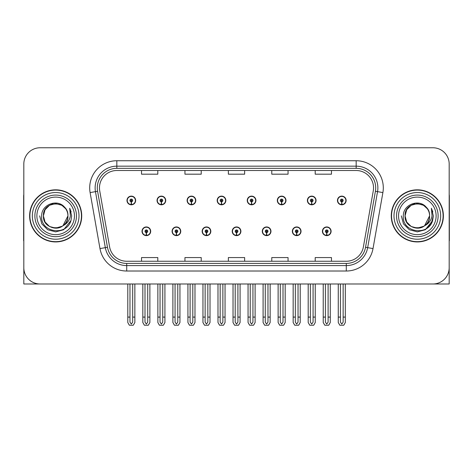 <?xml version="1.0" encoding="UTF-8"?>
<svg xmlns="http://www.w3.org/2000/svg" width="473" height="473" viewBox="0 0 473 473"><rect width="100%" height="100%" fill="white"/><g stroke="black" fill="none" stroke-linecap="round" stroke-linejoin="round"><path stroke-width="0.71" d="M142.012 231.291A4.34 4.34 0 0 0 146.358 235.631A4.34 4.34 0 0 0 150.698 231.291A4.34 4.34 0 0 0 146.358 226.945A4.34 4.34 0 0 0 142.012 231.291M232.213 231.291A4.34 4.34 0 0 0 236.553 235.631A4.34 4.34 0 0 0 240.893 231.291A4.34 4.34 0 0 0 236.553 226.945A4.34 4.34 0 0 0 232.213 231.291M172.083 231.291A4.34 4.34 0 0 0 176.423 235.631A4.34 4.34 0 0 0 180.763 231.291A4.34 4.34 0 0 0 176.423 226.945A4.34 4.34 0 0 0 172.083 231.291M262.279 231.291A4.34 4.34 0 0 0 266.618 235.631A4.34 4.34 0 0 0 270.964 231.291A4.34 4.34 0 0 0 266.618 226.945A4.34 4.34 0 0 0 262.279 231.291M292.344 231.291A4.34 4.34 0 0 0 296.689 235.631A4.34 4.34 0 0 0 301.029 231.291A4.34 4.34 0 0 0 296.689 226.945A4.34 4.34 0 0 0 292.344 231.291M202.148 231.291A4.34 4.34 0 0 0 206.488 235.631A4.34 4.34 0 0 0 210.828 231.291A4.34 4.34 0 0 0 206.488 226.945A4.34 4.34 0 0 0 202.148 231.291M126.983 200.463A4.34 4.34 0 0 0 131.323 204.803A4.34 4.34 0 0 0 135.662 200.463A4.34 4.34 0 0 0 131.323 196.124A4.34 4.34 0 0 0 126.983 200.463M217.178 200.463A4.34 4.34 0 0 0 221.524 204.803A4.34 4.34 0 0 0 225.863 200.463A4.34 4.34 0 0 0 221.524 196.124A4.34 4.34 0 0 0 217.178 200.463M247.243 200.463A4.34 4.34 0 0 0 251.589 204.803A4.34 4.34 0 0 0 255.928 200.463A4.34 4.34 0 0 0 251.589 196.124A4.34 4.34 0 0 0 247.243 200.463M277.314 200.463A4.34 4.34 0 0 0 281.654 204.803A4.34 4.34 0 0 0 285.994 200.463A4.34 4.34 0 0 0 281.654 196.124A4.34 4.34 0 0 0 277.314 200.463M157.048 200.463A4.34 4.34 0 0 0 161.388 204.803A4.34 4.34 0 0 0 165.733 200.463A4.34 4.34 0 0 0 161.388 196.124A4.34 4.34 0 0 0 157.048 200.463M307.379 200.463A4.34 4.34 0 0 0 311.719 204.803A4.34 4.34 0 0 0 316.059 200.463A4.34 4.34 0 0 0 311.719 196.124A4.34 4.34 0 0 0 307.379 200.463M187.113 200.463A4.34 4.34 0 0 0 191.453 204.803A4.34 4.34 0 0 0 195.798 200.463A4.34 4.34 0 0 0 191.453 196.124A4.34 4.34 0 0 0 187.113 200.463M322.409 231.291A4.34 4.34 0 0 0 326.754 235.631A4.34 4.34 0 0 0 331.094 231.291A4.34 4.34 0 0 0 326.754 226.945A4.34 4.34 0 0 0 322.409 231.291M337.444 200.463A4.34 4.34 0 0 0 341.784 204.803A4.34 4.34 0 0 0 346.13 200.463A4.34 4.34 0 0 0 341.784 196.124A4.34 4.34 0 0 0 337.444 200.463M399.963 283.989L449.184 283.989L449.184 164.048A16.283 16.283 0 0 0 432.907 147.765L40.093 147.765A16.283 16.283 0 0 0 23.816 164.048L23.816 283.989L73.037 283.989M29.622 215.877A26.05 26.05 0 0 0 55.672 241.928A26.05 26.05 0 0 0 81.723 215.877A26.05 26.05 0 0 0 55.672 189.827A26.05 26.05 0 0 0 29.622 215.877M391.277 215.877A26.05 26.05 0 0 0 417.328 241.928A26.05 26.05 0 0 0 443.378 215.877A26.05 26.05 0 0 0 417.328 189.827A26.05 26.05 0 0 0 391.277 215.877M99.466 187.876A17.365 17.365 0 0 1 116.831 170.505L356.169 170.505A17.365 17.365 0 0 1 373.268 190.891L363.394 246.894A17.365 17.365 0 0 1 346.289 261.25L126.711 261.25A17.365 17.365 0 0 1 109.606 246.894L99.732 190.891A17.365 17.365 0 0 1 99.466 187.876M97.296 187.876A19.535 19.535 0 0 0 97.592 191.263L107.466 247.273A19.535 19.535 0 0 0 126.711 263.42L346.289 263.42A19.535 19.535 0 0 0 365.534 247.273L375.408 191.263A19.535 19.535 0 0 0 356.169 168.335L116.831 168.335A19.535 19.535 0 0 0 97.296 187.876M90.112 192.588A27.132 27.132 0 0 1 116.831 160.737L356.169 160.737A27.132 27.132 0 0 1 382.888 192.588L373.014 248.591A27.132 27.132 0 0 1 346.289 271.017L126.711 271.017A27.132 27.132 0 0 1 99.986 248.591L90.112 192.588L95.457 191.642A21.711 21.711 0 0 1 116.831 166.165L356.169 166.165A21.711 21.711 0 0 1 377.543 191.642L367.669 247.651A21.711 21.711 0 0 1 346.289 265.59L126.711 265.59A21.711 21.711 0 0 1 105.331 247.651L95.457 191.642A21.711 21.711 0 0 1 95.126 187.876M432.907 147.765L40.093 147.765M23.816 164.048L23.816 267.706A16.283 16.283 0 0 0 40.093 283.989L432.907 283.989A16.283 16.283 0 0 0 449.184 267.706L449.184 164.048M228.358 170.505L228.358 174.182L244.642 174.182L244.642 170.505M184.943 170.505L184.943 174.182L201.226 174.182L201.226 170.505M141.528 170.505L141.528 174.182L157.805 174.182L157.805 170.505M271.774 170.505L271.774 174.182L288.057 174.182L288.057 170.505M315.195 170.505L315.195 174.182L331.472 174.182L331.472 170.505M244.642 261.25L244.642 257.572L228.358 257.572L228.358 261.25M201.226 261.25L201.226 257.572L184.943 257.572L184.943 261.25M157.805 261.25L157.805 257.572L141.528 257.572L141.528 261.25M288.057 261.25L288.057 257.572L271.774 257.572L271.774 261.25M331.472 261.25L331.472 257.572L315.195 257.572L315.195 261.25M328.108 283.989L328.108 322.131L326.754 324.07L325.394 322.131L325.394 317.093L323.225 317.093L323.225 322.521L324.791 325.235L328.711 325.235L330.278 322.521L330.278 283.989M326.695 232.645L326.577 235.359A4.068 4.068 0 0 1 322.681 231.291A4.068 4.068 0 0 1 326.754 227.217A4.068 4.068 0 0 1 330.822 231.291A4.068 4.068 0 0 1 326.932 235.359L326.813 232.645A1.354 1.354 0 0 0 328.108 231.291A1.354 1.354 0 0 0 326.754 229.931A1.354 1.354 0 0 0 325.394 231.291A1.354 1.354 0 0 0 326.695 232.645L326.731 231.835A0.544 0.544 0 0 1 326.21 231.291A0.544 0.544 0 0 1 326.754 230.747A0.544 0.544 0 0 1 327.292 231.291A0.544 0.544 0 0 1 326.778 231.835L326.813 232.645M323.225 283.989L323.225 317.093M325.394 283.989L325.394 317.093M328.108 317.093L330.278 317.093M343.144 283.989L343.144 322.131L341.784 324.07L340.43 322.131L340.43 317.093L338.26 317.093L338.26 322.521L339.827 325.235L343.747 325.235L345.314 322.521L345.314 283.989M341.725 201.817L341.607 204.531A4.068 4.068 0 0 1 337.716 200.463A4.068 4.068 0 0 1 341.784 196.396A4.068 4.068 0 0 1 345.858 200.463A4.068 4.068 0 0 1 341.961 204.531L341.843 201.817A1.354 1.354 0 0 0 343.144 200.463A1.354 1.354 0 0 0 341.784 199.109A1.354 1.354 0 0 0 340.43 200.463A1.354 1.354 0 0 0 341.725 201.817L341.76 201.007A0.544 0.544 0 0 1 341.24 200.463A0.544 0.544 0 0 1 341.784 199.919A0.544 0.544 0 0 1 342.328 200.463A0.544 0.544 0 0 1 341.808 201.007L341.843 201.817M338.26 283.989L338.26 317.093M340.43 283.989L340.43 317.093M343.144 317.093L345.314 317.093M298.043 283.989L298.043 322.131L296.689 324.07L295.329 322.131L295.329 317.093L293.159 317.093L293.159 322.521L294.726 325.235L298.646 325.235L300.213 322.521L300.213 283.989M296.624 232.645L296.506 235.359A4.068 4.068 0 0 1 292.616 231.291A4.068 4.068 0 0 1 296.689 227.217A4.068 4.068 0 0 1 300.757 231.291A4.068 4.068 0 0 1 296.867 235.359L296.748 232.645A1.354 1.354 0 0 0 298.043 231.291A1.354 1.354 0 0 0 296.689 229.931A1.354 1.354 0 0 0 295.329 231.291A1.354 1.354 0 0 0 296.624 232.645L296.66 231.835A0.544 0.544 0 0 1 296.145 231.291A0.544 0.544 0 0 1 296.689 230.747A0.544 0.544 0 0 1 297.227 231.291A0.544 0.544 0 0 1 296.713 231.835L296.748 232.645M293.159 283.989L293.159 317.093M295.329 283.989L295.329 317.093M298.043 317.093L300.213 317.093M267.978 283.989L267.978 322.131L266.618 324.07L265.264 322.131L265.264 317.093L263.094 317.093L263.094 322.521L264.661 325.235L268.581 325.235L270.148 322.521L270.148 283.989M266.559 232.645L266.441 235.359A4.068 4.068 0 0 1 262.55 231.291A4.068 4.068 0 0 1 266.618 227.217A4.068 4.068 0 0 1 270.692 231.291A4.068 4.068 0 0 1 266.796 235.359L266.677 232.645A1.354 1.354 0 0 0 267.978 231.291A1.354 1.354 0 0 0 266.618 229.931A1.354 1.354 0 0 0 265.264 231.291A1.354 1.354 0 0 0 266.559 232.645L266.595 231.835A0.544 0.544 0 0 1 266.08 231.291A0.544 0.544 0 0 1 266.618 230.747A0.544 0.544 0 0 1 267.162 231.291A0.544 0.544 0 0 1 266.642 231.835L266.677 232.645M263.094 283.989L263.094 317.093M265.264 283.989L265.264 317.093M267.978 317.093L270.148 317.093M237.913 283.989L237.913 322.131L236.553 324.07L235.199 322.131L235.199 317.093L233.029 317.093L233.029 322.521L234.596 325.235L238.516 325.235L240.083 322.521L240.083 283.989M236.494 232.645L236.376 235.359A4.068 4.068 0 0 1 232.485 231.291A4.068 4.068 0 0 1 236.553 227.217A4.068 4.068 0 0 1 240.627 231.291A4.068 4.068 0 0 1 236.731 235.359L236.612 232.645A1.354 1.354 0 0 0 237.913 231.291A1.354 1.354 0 0 0 236.553 229.931A1.354 1.354 0 0 0 235.199 231.291A1.354 1.354 0 0 0 236.494 232.645L236.53 231.835A0.544 0.544 0 0 1 236.009 231.291A0.544 0.544 0 0 1 236.553 230.747A0.544 0.544 0 0 1 237.097 231.291A0.544 0.544 0 0 1 236.577 231.835L236.612 232.645M233.029 283.989L233.029 317.093M235.199 283.989L235.199 317.093M237.913 317.093L240.083 317.093M313.079 283.989L313.079 322.131L311.719 324.07L310.365 322.131L310.365 317.093L308.189 317.093L308.189 322.521L309.756 325.235L313.682 325.235L315.249 322.521L315.249 283.989M311.66 201.817L311.541 204.531A4.068 4.068 0 0 1 307.651 200.463A4.068 4.068 0 0 1 311.719 196.396A4.068 4.068 0 0 1 315.793 200.463A4.068 4.068 0 0 1 311.896 204.531L311.778 201.817A1.354 1.354 0 0 0 313.079 200.463A1.354 1.354 0 0 0 311.719 199.109A1.354 1.354 0 0 0 310.365 200.463A1.354 1.354 0 0 0 311.66 201.817L311.695 201.007A0.544 0.544 0 0 1 311.175 200.463A0.544 0.544 0 0 1 311.719 199.919A0.544 0.544 0 0 1 312.263 200.463A0.544 0.544 0 0 1 311.742 201.007L311.778 201.817M308.189 283.989L308.189 317.093M310.365 283.989L310.365 317.093M313.079 317.093L315.249 317.093M283.008 283.989L283.008 322.131L281.654 324.07L280.294 322.131L280.294 317.093L278.124 317.093L278.124 322.521L279.691 325.235L283.617 325.235L285.184 322.521L285.184 283.989M281.595 201.817L281.476 204.531A4.068 4.068 0 0 1 277.58 200.463A4.068 4.068 0 0 1 281.654 196.396A4.068 4.068 0 0 1 285.722 200.463A4.068 4.068 0 0 1 281.831 204.531L281.713 201.817A1.354 1.354 0 0 0 283.008 200.463A1.354 1.354 0 0 0 281.654 199.109A1.354 1.354 0 0 0 280.294 200.463A1.354 1.354 0 0 0 281.595 201.817L281.63 201.007A0.544 0.544 0 0 1 281.11 200.463A0.544 0.544 0 0 1 281.654 199.919A0.544 0.544 0 0 1 282.198 200.463A0.544 0.544 0 0 1 281.677 201.007L281.713 201.817M278.124 283.989L278.124 317.093M280.294 283.989L280.294 317.093M283.008 317.093L285.184 317.093M252.943 283.989L252.943 322.131L251.589 324.07L250.229 322.131L250.229 317.093L248.059 317.093L248.059 322.521L249.626 325.235L253.546 325.235L255.113 322.521L255.113 283.989M251.53 201.817L251.411 204.531A4.068 4.068 0 0 1 247.515 200.463A4.068 4.068 0 0 1 251.589 196.396A4.068 4.068 0 0 1 255.657 200.463A4.068 4.068 0 0 1 251.766 204.531L251.648 201.817A1.354 1.354 0 0 0 252.943 200.463A1.354 1.354 0 0 0 251.589 199.109A1.354 1.354 0 0 0 250.229 200.463A1.354 1.354 0 0 0 251.53 201.817L251.565 201.007A0.544 0.544 0 0 1 251.045 200.463A0.544 0.544 0 0 1 251.589 199.919A0.544 0.544 0 0 1 252.133 200.463A0.544 0.544 0 0 1 251.612 201.007L251.648 201.817M248.059 283.989L248.059 317.093M250.229 283.989L250.229 317.093M252.943 317.093L255.113 317.093M222.878 283.989L222.878 322.131L221.524 324.07L220.164 322.131L220.164 317.093L217.994 317.093L217.994 322.521L219.561 325.235L223.481 325.235L225.047 322.521L225.047 283.989M221.465 201.817L221.346 204.531A4.068 4.068 0 0 1 217.45 200.463A4.068 4.068 0 0 1 221.524 196.396A4.068 4.068 0 0 1 225.591 200.463A4.068 4.068 0 0 1 221.701 204.531L221.583 201.817A1.354 1.354 0 0 0 222.878 200.463A1.354 1.354 0 0 0 221.524 199.109A1.354 1.354 0 0 0 220.164 200.463A1.354 1.354 0 0 0 221.465 201.817L221.5 201.007A0.544 0.544 0 0 1 220.98 200.463A0.544 0.544 0 0 1 221.524 199.919A0.544 0.544 0 0 1 222.062 200.463A0.544 0.544 0 0 1 221.547 201.007L221.583 201.817M217.994 283.989L217.994 317.093M220.164 283.989L220.164 317.093M222.878 317.093L225.047 317.093M23.816 250.613L23.816 245.185M23.816 240.828A10.855 10.855 0 0 0 23.65 240.84L23.65 196.342A10.855 10.855 0 0 1 23.816 194.468M449.184 245.185L449.184 250.613M449.184 194.468A10.855 10.855 0 0 1 449.35 196.342L449.35 240.84A10.855 10.855 0 0 0 449.184 240.828M74.45 215.877A18.778 18.778 0 0 1 55.672 234.655A18.778 18.778 0 0 1 36.888 215.877A18.778 18.778 0 0 1 55.672 197.099A18.778 18.778 0 0 1 74.45 215.877M62.365 226.159L55.672 228.146L49.535 226.502L45.047 222.008L43.404 215.877C42.653 200.049 68.691 200.049 67.941 215.877C68.691 231.705 42.653 231.705 43.404 215.877C42.653 200.049 68.691 200.049 67.941 215.877L62.974 225.733A12.268 12.268 0 0 0 65.611 208.688C59.302 197.939 41.388 203.733 41.654 215.877C40.235 232.704 66.646 236.482 70.968 220.554L71.671 215.877L69.72 208.226L70.376 215.877C69.543 220.388 67.071 223.676 62.98 225.727L61.803 226.502L55.672 228.146L49.535 226.502L45.047 222.008L43.404 215.877L45.047 209.74L49.535 205.252M29.894 215.877A25.779 25.779 0 0 1 55.672 190.099A25.779 25.779 0 0 1 81.451 215.877A25.779 25.779 0 0 1 55.672 241.656A25.779 25.779 0 0 1 29.894 215.877M67.941 215.877C68.691 231.705 42.653 231.705 43.404 215.877L45.047 209.74L49.535 205.252L55.672 203.609L61.803 205.252L65.611 208.688M62.98 225.727C55.601 231.859 42.883 225.597 43.404 215.877C43.871 209.527 47.14 205.524 53.207 203.857M69.72 208.226L71.169 211.898M70.968 220.554L63.672 229.73L55.672 231.876L47.672 229.73L41.813 223.877L39.673 215.877M436.112 215.877A18.778 18.778 0 0 1 417.328 234.655A18.778 18.778 0 0 1 398.55 215.877A18.778 18.778 0 0 1 417.328 197.099A18.778 18.778 0 0 1 436.112 215.877M424.027 226.159L417.328 228.146L411.197 226.502L406.703 222.008L405.059 215.877C404.309 200.049 430.347 200.049 429.596 215.877C430.347 231.705 404.309 231.705 405.059 215.877C404.545 225.597 417.257 231.859 424.642 225.727A12.268 12.268 0 0 0 427.273 208.688C420.964 197.939 403.049 203.733 403.315 215.877C401.896 232.704 428.307 236.482 432.629 220.554L433.327 215.877L431.382 208.226L432.038 215.877C431.199 220.388 428.733 223.676 424.642 225.727L423.465 226.502L417.328 228.146L411.197 226.502L406.703 222.008L405.059 215.877L406.703 209.74L411.197 205.252M391.549 215.877A25.779 25.779 0 0 1 417.328 190.099A25.779 25.779 0 0 1 443.106 215.877A25.779 25.779 0 0 1 417.328 241.656A25.779 25.779 0 0 1 391.549 215.877M429.596 215.877C430.347 231.705 404.309 231.705 405.059 215.877C404.309 200.049 430.347 200.049 429.596 215.877L424.529 225.81M414.868 203.857C408.802 205.524 405.532 209.527 405.059 215.877L406.703 209.74L411.197 205.252L417.328 203.609L423.465 205.252L427.273 208.688M431.382 208.226L432.825 211.898L431.411 208.28M432.629 220.554L425.328 229.73L417.328 231.876L409.328 229.73L403.475 223.877L401.329 215.877L403.475 223.877L409.328 229.73L417.328 231.876L425.328 229.73L431.187 223.877L433.327 215.877M207.842 283.989L207.842 322.131L206.488 324.07L205.134 322.131L205.134 317.093L202.958 317.093L202.958 322.521L204.525 325.235L208.451 325.235L210.018 322.521L210.018 283.989M206.429 232.645L206.311 235.359A4.068 4.068 0 0 1 202.42 231.291A4.068 4.068 0 0 1 206.488 227.217A4.068 4.068 0 0 1 210.556 231.291A4.068 4.068 0 0 1 206.666 235.359L206.547 232.645A1.354 1.354 0 0 0 207.842 231.291A1.354 1.354 0 0 0 206.488 229.931A1.354 1.354 0 0 0 205.134 231.291A1.354 1.354 0 0 0 206.429 232.645L206.465 231.835A0.544 0.544 0 0 1 205.944 231.291A0.544 0.544 0 0 1 206.488 230.747A0.544 0.544 0 0 1 207.032 231.291A0.544 0.544 0 0 1 206.512 231.835L206.547 232.645M202.958 283.989L202.958 317.093M205.134 283.989L205.134 317.093M207.842 317.093L210.018 317.093M177.777 283.989L177.777 322.131L176.423 324.07L175.063 322.131L175.063 317.093L172.893 317.093L172.893 322.521L174.46 325.235L178.386 325.235L179.947 322.521L179.947 283.989M176.364 232.645L176.246 235.359A4.068 4.068 0 0 1 172.349 231.291A4.068 4.068 0 0 1 176.423 227.217A4.068 4.068 0 0 1 180.491 231.291A4.068 4.068 0 0 1 176.6 235.359L176.482 232.645A1.354 1.354 0 0 0 177.777 231.291A1.354 1.354 0 0 0 176.423 229.931A1.354 1.354 0 0 0 175.063 231.291A1.354 1.354 0 0 0 176.364 232.645L176.399 231.835A0.544 0.544 0 0 1 175.879 231.291A0.544 0.544 0 0 1 176.423 230.747A0.544 0.544 0 0 1 176.967 231.291A0.544 0.544 0 0 1 176.447 231.835L176.482 232.645M172.893 283.989L172.893 317.093M175.063 283.989L175.063 317.093M177.777 317.093L179.947 317.093M147.712 283.989L147.712 322.131L146.358 324.07L144.998 322.131L144.998 317.093L142.828 317.093L142.828 322.521L144.395 325.235L148.315 325.235L149.882 322.521L149.882 283.989M146.299 232.645L146.181 235.359A4.068 4.068 0 0 1 142.284 231.291A4.068 4.068 0 0 1 146.358 227.217A4.068 4.068 0 0 1 150.426 231.291A4.068 4.068 0 0 1 146.535 235.359L146.417 232.645A1.354 1.354 0 0 0 147.712 231.291A1.354 1.354 0 0 0 146.358 229.931A1.354 1.354 0 0 0 144.998 231.291A1.354 1.354 0 0 0 146.299 232.645L146.334 231.835A0.544 0.544 0 0 1 145.814 231.291A0.544 0.544 0 0 1 146.358 230.747A0.544 0.544 0 0 1 146.896 231.291A0.544 0.544 0 0 1 146.382 231.835L146.417 232.645M142.828 283.989L142.828 317.093M144.998 283.989L144.998 317.093M147.712 317.093L149.882 317.093M192.813 283.989L192.813 322.131L191.453 324.07L190.099 322.131L190.099 317.093L187.929 317.093L187.929 322.521L189.496 325.235L193.416 325.235L194.982 322.521L194.982 283.989M191.394 201.817L191.275 204.531A4.068 4.068 0 0 1 187.385 200.463A4.068 4.068 0 0 1 191.453 196.396A4.068 4.068 0 0 1 195.526 200.463A4.068 4.068 0 0 1 191.63 204.531L191.512 201.817A1.354 1.354 0 0 0 192.813 200.463A1.354 1.354 0 0 0 191.453 199.109A1.354 1.354 0 0 0 190.099 200.463A1.354 1.354 0 0 0 191.394 201.817L191.429 201.007A0.544 0.544 0 0 1 190.915 200.463A0.544 0.544 0 0 1 191.453 199.919A0.544 0.544 0 0 1 191.997 200.463A0.544 0.544 0 0 1 191.476 201.007L191.512 201.817M187.929 283.989L187.929 317.093M190.099 283.989L190.099 317.093M192.813 317.093L194.982 317.093M162.747 283.989L162.747 322.131L161.388 324.07L160.034 322.131L160.034 317.093L157.864 317.093L157.864 322.521L159.431 325.235L163.351 325.235L164.917 322.521L164.917 283.989M161.328 201.817L161.21 204.531A4.068 4.068 0 0 1 157.32 200.463A4.068 4.068 0 0 1 161.388 196.396A4.068 4.068 0 0 1 165.461 200.463A4.068 4.068 0 0 1 161.565 204.531L161.447 201.817A1.354 1.354 0 0 0 162.747 200.463A1.354 1.354 0 0 0 161.388 199.109A1.354 1.354 0 0 0 160.034 200.463A1.354 1.354 0 0 0 161.328 201.817L161.364 201.007A0.544 0.544 0 0 1 160.844 200.463A0.544 0.544 0 0 1 161.388 199.919A0.544 0.544 0 0 1 161.932 200.463A0.544 0.544 0 0 1 161.411 201.007L161.447 201.817M157.864 283.989L157.864 317.093M160.034 283.989L160.034 317.093M162.747 317.093L164.917 317.093M132.682 283.989L132.682 322.131L131.323 324.07L129.969 322.131L129.969 317.093L127.793 317.093L127.793 322.521L129.36 325.235L133.285 325.235L134.852 322.521L134.852 283.989M131.263 201.817L131.145 204.531A4.068 4.068 0 0 1 127.255 200.463A4.068 4.068 0 0 1 131.323 196.396A4.068 4.068 0 0 1 135.396 200.463A4.068 4.068 0 0 1 131.5 204.531L131.382 201.817A1.354 1.354 0 0 0 132.682 200.463A1.354 1.354 0 0 0 131.323 199.109A1.354 1.354 0 0 0 129.969 200.463A1.354 1.354 0 0 0 131.263 201.817L131.299 201.007A0.544 0.544 0 0 1 130.779 200.463A0.544 0.544 0 0 1 131.323 199.919A0.544 0.544 0 0 1 131.866 200.463A0.544 0.544 0 0 1 131.346 201.007L131.382 201.817M127.793 283.989L127.793 317.093M129.969 283.989L129.969 317.093M132.682 317.093L134.852 317.093M356.169 160.737L356.169 168.335M95.457 191.642L97.592 191.263M126.711 271.017L126.711 263.42M346.289 263.42L346.289 271.017M365.534 247.273L373.014 248.591M99.986 248.591L107.466 247.273M375.408 191.263L382.888 192.588M116.831 160.737L116.831 168.335M326.577 235.359A4.068 4.068 0 0 1 322.681 231.291M341.607 204.531A4.068 4.068 0 0 1 337.716 200.463M296.506 235.359A4.068 4.068 0 0 1 292.616 231.291M266.441 235.359A4.068 4.068 0 0 1 262.55 231.291M236.376 235.359A4.068 4.068 0 0 1 232.485 231.291M311.541 204.531A4.068 4.068 0 0 1 307.651 200.463M281.476 204.531A4.068 4.068 0 0 1 277.58 200.463M251.411 204.531A4.068 4.068 0 0 1 247.515 200.463M221.346 204.531A4.068 4.068 0 0 1 217.45 200.463M76.466 215.877A20.794 20.794 0 0 1 55.672 236.671A20.794 20.794 0 0 1 34.878 215.877A20.794 20.794 0 0 1 55.672 195.083A20.794 20.794 0 0 1 76.466 215.877M32.335 215.877A23.337 23.337 0 0 1 55.672 192.541A23.337 23.337 0 0 1 79.009 215.877A23.337 23.337 0 0 1 55.672 239.214A23.337 23.337 0 0 1 32.335 215.877M438.122 215.877A20.794 20.794 0 0 1 417.328 236.671A20.794 20.794 0 0 1 396.534 215.877A20.794 20.794 0 0 1 417.328 195.083A20.794 20.794 0 0 1 438.122 215.877M393.991 215.877A23.337 23.337 0 0 1 417.328 192.541A23.337 23.337 0 0 1 440.665 215.877A23.337 23.337 0 0 1 417.328 239.214A23.337 23.337 0 0 1 393.991 215.877M206.311 235.359A4.068 4.068 0 0 1 202.42 231.291M176.246 235.359A4.068 4.068 0 0 1 172.349 231.291M146.181 235.359A4.068 4.068 0 0 1 142.284 231.291M191.275 204.531A4.068 4.068 0 0 1 187.385 200.463M161.21 204.531A4.068 4.068 0 0 1 157.32 200.463M131.145 204.531A4.068 4.068 0 0 1 127.255 200.463"/></g></svg>
